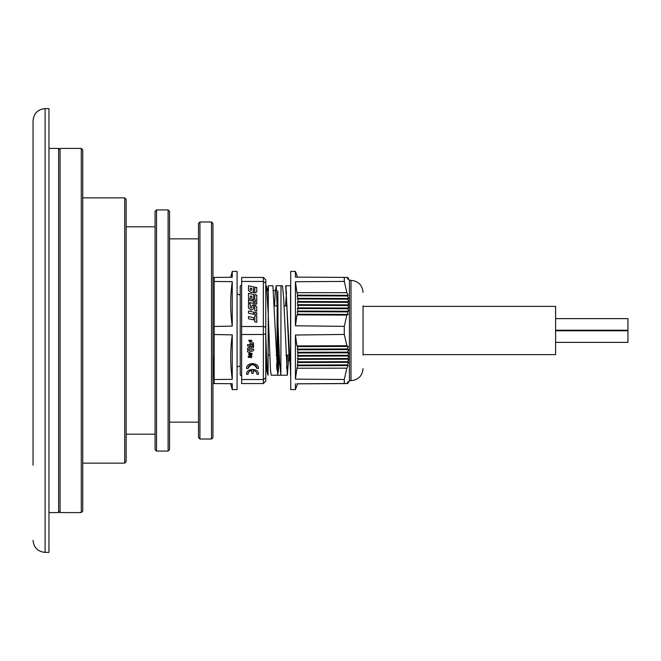 <?xml version="1.0" encoding="UTF-8"?>
<svg xmlns="http://www.w3.org/2000/svg" width="661" height="661" viewBox="0 0 661 661"><rect width="100%" height="100%" fill="white"/><g stroke="black" fill="none" stroke-linecap="round" stroke-linejoin="round"><path stroke-width="0.99" d="M81.286 148.419L82.732 149.873L82.732 511.127L81.286 512.581L81.286 148.419L60.06 148.419L60.06 512.581L58.614 511.127M211.512 221.98L212.958 223.426L212.958 437.574L211.512 439.02L211.512 221.98L199.936 221.98L199.936 439.02L198.49 437.574L198.49 223.426L199.936 221.98M168.101 209.917L169.547 211.363L169.547 449.637L168.101 451.083L168.101 209.917L156.525 209.917L156.525 451.083L155.079 449.637L155.079 211.363L156.525 209.917M124.689 197.862L126.135 199.308L126.135 461.692L124.689 463.138L124.689 197.862L82.732 197.862M33.05 182.139L33.05 230.739M33.05 236.745L33.05 240.067M33.05 420.933L33.05 424.255M33.05 465.253L33.05 120.69C33.761 113.361 37.784 109.346 45.105 108.627L45.105 552.373C37.784 551.654 33.761 547.639 33.05 540.31M48.964 512.581L58.614 512.581L58.614 148.419L48.964 148.419M45.105 552.373L48.964 552.373L48.964 108.627L45.105 108.627M555.604 342.373L627.95 342.373L627.95 330.797L555.604 330.797M555.604 318.627L627.95 318.627L627.95 330.203L555.604 330.203M363.054 306.382L555.604 306.382L555.604 354.618L363.054 354.618M240.282 286.981A1.446 1.446 0 0 1 241.653 285.164M240.282 374.019A1.446 1.446 0 0 0 241.653 375.836M240.232 365.566A3.619 3.619 0 0 1 237.076 366.632M240.232 295.434A3.619 3.619 0 0 0 237.076 294.368M237.076 389.585L237.076 271.415L232.267 271.415L232.267 277.273L214.172 277.43L214.172 383.562L213.106 383.554L230.697 383.711L232.267 389.585L237.076 389.585M212.958 278.298L213.106 277.446L214.172 277.43M213.106 357.031L214.172 379.538L232.267 379.331C230.193 364.508 230.193 349.686 232.267 334.879L214.172 334.524M212.958 382.702L213.106 383.554M287.196 305.903L284.032 305.903M277.554 305.903L274.406 305.903M288.989 355.097L285.833 355.097M277.76 355.097L276.174 355.097M269.696 355.097L268.151 355.097M363.054 305.903L363.054 355.097M349.438 280.338L349.438 380.662L347.802 383.463L348.81 381.612L347.372 383.471L348.207 381.604L346.868 383.537L344.29 383.529L344.29 379.48L346.868 368.185L348.207 365.55L347.364 364.88L348.587 362.36L347.661 361.691L348.81 359.179L347.802 358.502L348.892 355.99L347.802 355.312L348.81 352.8L347.661 352.123L348.587 349.611L347.364 348.942L348.207 346.43L346.868 345.72L344.29 334.441L344.29 326.369L346.868 315.107L348.207 314.413L347.364 311.901L348.587 311.232L347.661 308.72L348.81 308.051L347.802 305.539L348.892 304.87L347.802 302.358L348.81 301.689L347.661 299.169L348.587 298.508L347.364 295.988L348.207 295.327L346.868 292.691L344.29 281.421L344.29 277.389L346.868 277.422L348.207 279.363L347.364 277.521L348.81 279.38L347.802 277.537L349.438 280.338L350.999 280.338L350.999 380.662C358.32 379.943 362.344 375.927 363.054 368.607M349.438 380.662L350.999 380.662M346.909 383.487L347.802 383.463L348.843 381.694M323.865 383.653L346.934 383.487M297.516 383.818L295.426 389.585L290.708 389.585L290.708 271.415L295.426 271.415L295.426 277.133L344.29 277.389M230.697 277.29L232.267 271.415M214.172 326.468L232.267 326.104C230.193 311.298 230.193 296.483 232.267 281.66L214.172 281.462M232.267 389.585L232.267 383.719C230.193 383.702 230.193 383.702 232.267 383.719L214.172 383.562M346.868 383.578L305.002 383.793M344.29 383.529L296.963 383.793L346.868 383.537M295.426 389.585L295.426 383.785M346.868 368.185L296.963 368.218L295.426 379.15L344.29 379.48M344.29 334.441L295.426 335.028L296.963 345.943L346.868 345.72M346.868 315.107L296.963 314.884L295.426 325.782L344.29 326.369M344.29 281.421L295.426 281.743L296.963 292.649L346.868 292.691M232.267 281.66L232.267 326.104M232.267 334.879L232.267 379.331M295.426 379.15L295.426 335.028M295.426 325.782L295.426 281.743M348.892 355.99L298.185 356.172L297.508 355.494L298.136 352.991L297.417 352.305L297.995 349.801L297.235 349.115L297.756 346.612L296.963 345.943M296.963 368.227L297.756 365.74L297.235 365.062L297.995 362.55L297.417 361.873L298.136 359.361L297.508 358.683L298.185 356.172M348.207 365.55L297.756 365.74M297.756 346.612L348.207 346.43M296.963 314.884L297.756 314.231L297.235 311.719L297.995 311.05L297.417 308.538L298.136 307.869L297.508 302.176L347.802 302.358M347.364 295.988L297.235 295.806L298.136 301.499L297.508 302.176M348.207 295.327L297.756 295.137L296.963 292.649M348.207 314.413L297.756 314.231M280.892 358.336L280.95 359.361M285.552 305.903L286.502 292.071M287.485 355.097L286.593 368.276M277.752 356.8L276.967 368.342M267.763 290.468L268.3 290.468M276.942 369.846L277.223 298.251M290.534 358.27L290.708 361.369M297.235 383.826L310.389 383.727M347.364 364.88L297.235 365.062M297.235 349.124L347.364 348.942M347.364 311.901L297.235 311.711M347.802 277.537L346.934 277.513M290.708 374.861L285.692 285.783L290.576 285.783M289.245 360.683L285.973 286.56M282.503 285.783L280.983 285.783L280.875 375.184L279.71 363.063L276.232 286.122L275.273 291.146L274.522 305.903M265.772 355.577L265.772 334.342C266.523 356.783 267.251 375.101 268.044 375.167L268.349 285.783L272.894 285.783L277.711 375.217L271.225 375.217L270.465 370.061L268.234 314.322L266.59 286.122L265.772 285.783M267.845 374.804L266.59 370.152L265.772 361.889M276.587 363.971L276.893 369.169M282.503 285.833L283.66 298.07L287.337 375.192L277.711 375.217L277.851 290.972L278.248 372.482L279.198 355.097M287.337 375.192L288.857 355.097M290.658 304.614C290.526 285.626 290.6 276.339 290.559 300.02L290.518 375.217M268.349 285.783L268.399 290.468M348.587 362.36L297.995 362.55M297.995 349.801L348.587 349.611M348.587 311.232L297.995 311.05M297.995 298.318L348.587 298.508M265.772 377.852L265.772 381.141L263.359 383.554L263.359 334.507L265.772 333.797L265.772 377.852L263.359 379.546L241.653 379.546L241.653 383.554L263.359 383.554M265.772 327.203L263.359 326.493L263.359 277.446L265.772 279.859L265.772 333.797M321.172 383.669L297.417 383.834M298.475 383.81L313.083 383.711M347.661 361.691L297.417 361.873M297.417 352.305L347.661 352.123M347.661 308.72L297.417 308.538M297.417 298.987L347.661 299.169M241.653 334.507L263.359 334.507L263.359 326.493L241.653 326.493L241.653 379.546M263.359 277.446L241.653 277.446L241.653 281.454L263.359 281.454L265.772 283.148M348.81 359.179L298.136 359.361M298.136 352.991L348.81 352.8M348.81 308.051L298.136 307.869M298.136 301.499L348.81 301.689M249.8 346.405L247.553 345.943L247.553 344.571L249.8 345.083L250.213 343.513L252.593 342.654L253.543 343.307L253.543 347.356L248.875 349.074L248.875 350.727L253.543 349.008L253.543 350.636L248.685 352.396L247.553 351.826L247.553 348.149L249.8 347.331L249.8 346.405M248.04 368.499L246.594 368.499C246.099 362.038 258.922 362.046 258.418 368.499L256.972 368.499C253.989 363.484 251.015 363.484 248.04 368.499L248.239 367.111M250.602 341.911L251.362 341.068C249.271 340.506 248.635 340.605 249.445 341.365L249.445 341.919L250.602 341.911M251.998 353.404L251.998 353.957C248.396 354.172 248.396 354.379 251.998 354.569L251.998 355.131C247.528 356.163 247.495 352.363 251.998 353.404M246.594 374.324C246.09 367.871 258.914 367.863 258.418 374.324L256.972 374.324C256.914 372.234 255.675 370.961 253.262 370.507L253.262 373.308L251.75 373.308L251.75 370.507C249.346 370.961 248.106 372.234 248.04 374.324L246.594 374.324M250.874 357.254L251.436 356.965L250.585 356.866C248.222 357.882 247.792 357.626 249.304 356.105L249.304 356.618C248.511 357.213 248.66 357.279 249.751 356.8L250.205 356.337C252.172 356.32 252.386 356.8 250.874 357.766L251.106 356.651L250.246 357.287M256.765 301.879L256.765 304.093L254.799 303.663L254.799 301.449L256.765 301.879L254.799 301.449M254.799 315.834L256.765 316.255L256.765 322.271L254.799 321.857L254.799 315.834L256.765 316.255M253.593 304.581L253.593 308.737L251.163 310.141L248.478 307.993L248.47 303.457L250.296 303.87L250.296 307.382L250.998 308.034L251.824 307.687L251.824 305.746L253.593 304.581M256.765 306.811L254.799 304.762L256.765 306.811L256.765 311.133L254.799 310.703L254.799 304.762L254.799 310.703M254.799 287.048L256.765 287.477L256.765 292.046L254.799 293.096L254.799 287.048M241.653 281.454L241.653 326.493M253.593 301.185L253.593 303.399L248.486 302.284L248.486 300.077L253.593 301.185M256.765 312.711L256.765 314.925L254.799 314.504L254.799 312.289L256.765 312.711M253.593 314.339L248.486 313.223L248.486 311.009L253.593 312.124L253.593 314.339M248.486 316.553L253.593 317.66L253.593 319.874L248.486 318.767L248.486 316.553M251.816 299.549L251.816 296.277L250.296 295.946L250.296 299.218L248.486 298.838L248.478 293.36L253.593 294.476L253.593 299.945L251.816 299.549M254.799 300.111L254.799 294.641L256.765 295.07L256.765 300.54L254.799 300.111L254.799 296.211M248.486 290.617L248.486 285.775L253.593 286.882L253.593 292.84L252.585 292.022L251.073 292.567L248.486 290.617M347.802 383.463L346.918 383.471M318.478 383.686L315.776 383.694M347.802 358.502L297.508 358.683M297.508 355.494L347.802 355.312M347.802 305.539L297.508 305.357M248.685 352.396L247.553 351.826M253.543 343.307L252.593 342.654L253.469 342.993M250.213 343.513L249.8 344.1M256.972 368.499L256.774 367.095M256.666 366.863L255.724 365.74M255.683 365.707L254.237 364.93M254.163 364.905L252.502 364.632M252.37 364.641L250.783 364.922M250.659 364.971L249.288 365.74M249.205 365.814L248.296 366.971M251.924 341.225L251.882 340.721M251.527 340.324L248.726 340.208M249.998 340.729L250.478 340.729M250.205 356.337L250.659 356.172M249.751 356.8L250.197 356.345M249.304 356.618C248.495 357.221 248.652 357.279 249.759 356.8C248.652 357.279 248.495 357.221 249.304 356.618C248.495 357.221 248.652 357.279 249.759 356.8M248.131 356.535L249.304 356.105M254.799 303.663L254.799 302.688M256.765 322.271L254.799 321.857M250.296 307.382L250.998 308.034L251.824 307.687M248.47 303.457L250.296 303.87M248.486 313.223L248.486 311.009L253.593 312.124M254.799 294.641L256.765 295.07M253.593 290.196L253.593 292.84M348.892 304.87L298.185 304.68M252.461 344.158L250.883 344.736L250.883 346.951L252.461 346.372L252.461 344.158M250.271 288.097L250.271 290.105L251.816 290.295L251.816 288.444L250.271 288.097M211.512 439.02L199.936 439.02M198.49 422.139L169.547 422.139M168.101 451.083L156.525 451.083M155.079 434.203L126.135 434.203M124.689 463.138L82.732 463.138M81.286 512.581L60.06 512.581M155.079 226.797L126.135 226.797M198.49 238.861L169.547 238.861M58.614 149.873L60.06 148.419M350.999 280.338C358.32 281.057 362.344 285.073 363.054 292.393M297.508 277.149L295.426 271.415M273.596 290.468L276.744 290.468M267.879 290.914L266.59 286.122M280.983 285.783L276.05 285.783M240.232 286.61L240.232 374.39"/></g></svg>
